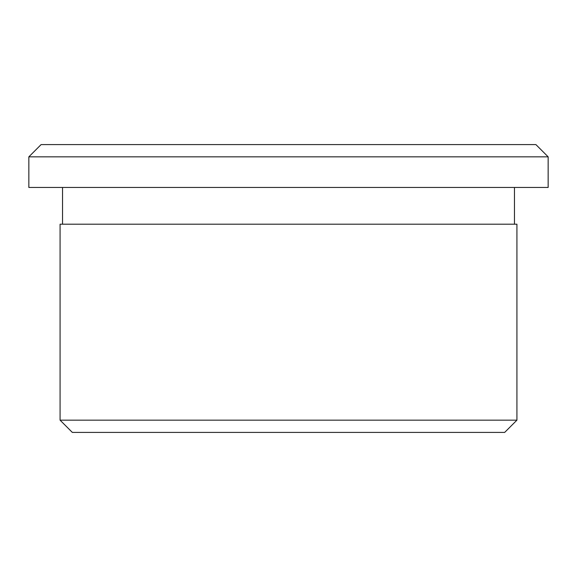 <?xml version="1.0" encoding="UTF-8"?>
<svg xmlns="http://www.w3.org/2000/svg" width="577" height="577" viewBox="0 0 577 577"><rect width="100%" height="100%" fill="white"/><g stroke="black" fill="none" stroke-linecap="round" stroke-linejoin="round"><path stroke-width="0.87" d="M28.85 156.836L41.097 144.589L535.903 144.589L548.15 156.836L28.85 156.836L28.85 187.46L548.15 187.46L548.15 156.836M516.92 224.201L60.08 224.201L60.08 420.164L516.92 420.164L516.92 224.201M516.92 420.164L504.673 432.411L72.327 432.411L60.08 420.164M62.532 187.46L62.532 224.201M514.468 187.46L514.468 224.201"/></g></svg>
